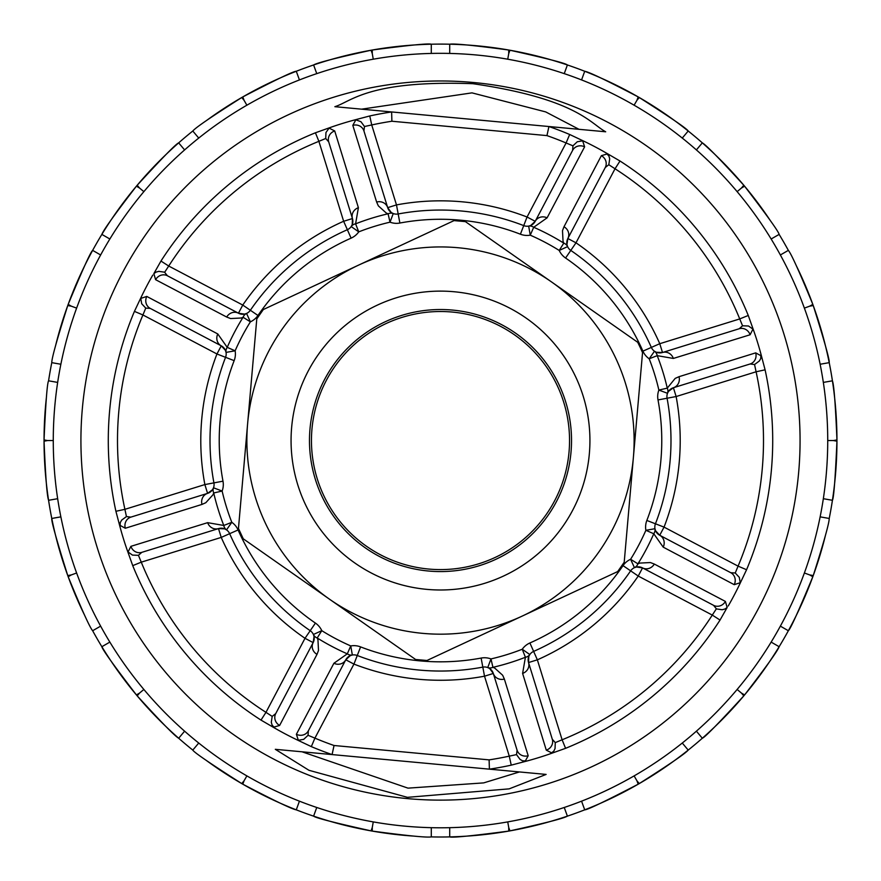 <?xml version="1.0" encoding="UTF-8"?>
<svg xmlns="http://www.w3.org/2000/svg" width="881" height="881" viewBox="0 0 881 881"><rect width="100%" height="100%" fill="white"/><g stroke="black" fill="none" stroke-linecap="round" stroke-linejoin="round"><path stroke-width="1.32" d="M557.453 386.021A129.033 129.033 0 0 1 440.5 569.589A129.033 129.033 0 0 1 403.487 316.94A129.033 129.033 0 0 1 557.453 386.021M263.32 309.539L454.023 220.613L465.377 221.605L637.734 342.302L640.212 347.433A220.349 220.349 0 0 1 642.546 352.62L633.384 457.426A193.611 193.611 0 0 0 358.677 265.082A193.611 193.611 0 0 0 329.45 599.157A193.611 193.611 0 0 0 633.384 457.426L624.211 562.232L617.68 571.571L426.977 660.486L415.623 659.495L243.266 538.809L238.454 528.49L256.789 318.878L263.32 309.539M770.313 220.558A396.45 396.45 0 0 0 744.599 186.199C767.263 215.779 778.771 231.846 779.134 234.401L771.15 239.004A387.233 387.233 0 0 0 696.397 149.924L702.322 142.865C706.088 144.958 719.909 159.076 743.795 185.241A396.45 396.45 0 0 0 639.265 97.527C670.705 117.591 687.015 128.747 688.204 131.016L682.268 138.075A387.233 387.233 0 0 0 581.57 79.929L584.72 71.262C588.971 71.945 606.789 80.49 638.185 96.91A396.45 396.45 0 0 0 509.956 50.239C546.385 58.344 565.536 63.245 567.397 64.963L564.236 73.63A387.233 387.233 0 0 0 449.717 53.433L449.717 44.215C453.935 43.389 473.604 45.327 508.722 50.019A396.45 396.45 0 0 0 372.278 50.019C409.136 45.184 428.805 43.246 431.283 44.215L431.283 53.433A387.233 387.233 0 0 0 316.764 73.63L313.603 64.963C317.314 62.738 336.454 57.838 371.044 50.239A396.45 396.45 0 0 0 242.815 96.91C275.83 79.742 293.648 71.196 296.28 71.262L299.43 79.929A387.233 387.233 0 0 0 198.732 138.075L192.796 131.016C195.516 127.657 211.825 116.501 241.735 97.527A396.45 396.45 0 0 0 207.013 120.146M178.678 142.865A396.45 396.45 0 0 1 192.796 131.016A396.45 396.45 0 0 0 137.205 185.241C162.379 157.809 176.2 143.68 178.678 142.865L184.603 149.924A387.233 387.233 0 0 0 109.85 239.004L101.866 234.401C103.275 230.326 114.783 214.259 136.401 186.199A396.45 396.45 0 0 0 68.178 304.374C82.451 269.96 90.611 251.955 92.648 250.369L100.632 254.972A387.233 387.233 0 0 0 60.866 364.249L51.781 362.653C51.704 358.347 57.034 339.317 67.749 305.553A396.45 396.45 0 0 0 55.69 345.198M46.44 397.067A396.45 396.45 0 0 0 44.05 439.927C45.702 402.672 47.211 382.971 48.576 380.812L57.661 382.409A387.233 387.233 0 0 0 57.661 498.701L48.576 500.298C47.034 496.278 45.526 476.577 44.05 441.183A396.45 396.45 0 0 0 67.749 575.557C56.549 539.965 51.23 520.924 51.781 518.457L60.866 516.861A387.233 387.233 0 0 0 100.632 626.127L92.648 630.741C89.829 627.503 81.669 609.498 68.178 576.736A396.45 396.45 0 0 0 84.433 614.872M101.866 646.709A396.45 396.45 0 0 1 92.648 630.741A396.45 396.45 0 0 0 136.401 694.911C113.781 665.397 102.273 649.33 101.866 646.709L109.85 642.095A387.233 387.233 0 0 0 184.603 731.175L178.678 738.245C174.901 736.142 161.08 722.013 137.205 695.869A396.45 396.45 0 0 0 192.796 750.094L198.732 743.035A387.233 387.233 0 0 0 299.43 801.17L296.28 809.837C292.018 809.165 274.2 800.609 242.815 784.2A396.45 396.45 0 0 0 371.044 830.871C334.692 822.788 315.552 817.876 313.603 816.147L316.764 807.481A387.233 387.233 0 0 0 431.283 827.677L431.283 836.895C427.054 837.71 407.385 835.783 372.278 831.091A396.45 396.45 0 0 0 413.409 836.08M205.857 760.105A396.45 396.45 0 0 0 241.735 783.572C210.361 763.563 194.051 752.407 192.796 750.094A396.45 396.45 0 0 1 178.678 738.245M449.717 836.895A396.45 396.45 0 0 1 431.283 836.895A396.45 396.45 0 0 0 508.722 831.091C471.787 835.926 452.118 837.864 449.717 836.895L449.717 827.677A387.233 387.233 0 0 0 564.236 807.481L567.397 816.147C563.697 818.361 544.557 823.272 509.956 830.871A396.45 396.45 0 0 0 638.185 784.2C605.093 801.391 587.275 809.947 584.72 809.837L581.57 801.17A387.233 387.233 0 0 0 682.268 743.035L688.204 750.094C685.495 753.431 669.186 764.598 639.265 783.572A396.45 396.45 0 0 0 743.795 695.869C718.566 723.356 704.745 737.485 702.322 738.245L696.397 731.175A387.233 387.233 0 0 0 771.15 642.095L779.134 646.709C777.736 650.773 766.228 666.84 744.599 694.911A396.45 396.45 0 0 0 812.822 576.736C798.582 611.073 790.422 629.078 788.352 630.741L780.368 626.127A387.233 387.233 0 0 0 820.134 516.861L829.219 518.457C829.285 522.774 823.966 541.804 813.251 575.557A396.45 396.45 0 0 0 825.31 535.923M832.424 500.298A396.45 396.45 0 0 1 829.219 518.457A396.45 396.45 0 0 0 836.95 441.183C835.298 478.35 833.789 498.051 832.424 500.298L823.339 498.701A387.233 387.233 0 0 0 823.339 382.409L832.424 380.812C833.966 384.843 835.474 404.544 836.95 439.927A396.45 396.45 0 0 0 813.251 305.553C824.429 341.068 829.748 360.098 829.219 362.653L820.134 364.249A387.233 387.233 0 0 0 780.368 254.972L788.352 250.369C791.171 253.618 799.331 271.623 812.822 304.374A396.45 396.45 0 0 0 796.578 266.249M508.722 50.019A396.45 396.45 10.1 0 1 509.956 50.239L508.722 53.62L508.722 50.019M638.185 96.91A396.45 396.45 -150 0 1 639.265 97.527L636.952 100.291L638.185 96.91M743.795 185.241A396.45 396.45 49.9 0 1 744.599 186.199L741.483 188.005L743.795 185.241M812.822 304.374A396.45 396.45 -109.9 0 1 813.251 305.553L809.705 306.17L812.822 304.374M836.95 439.927A396.45 396.45 -89.9 0 1 836.95 441.183L833.404 440.555L836.95 439.927M813.251 575.557A396.45 396.45 -71.4 0 1 812.822 576.736L809.705 574.93L813.251 575.557M744.599 694.911A396.45 396.45 129.9 0 1 743.795 695.869L741.483 693.105L744.599 694.911M639.265 783.572A396.45 396.45 150 0 1 638.185 784.2L636.952 780.819L639.265 783.572M509.956 830.871A396.45 396.45 169.9 0 1 508.722 831.091L508.722 827.479L509.956 830.871M372.278 831.091A396.45 396.45 9.9 0 1 371.044 830.871L372.278 827.479L372.278 831.091M242.815 784.2A396.45 396.45 30 0 1 241.735 783.572L244.048 780.819L242.815 784.2M137.205 695.869A396.45 396.45 50.8 0 1 136.401 694.911L139.517 693.105L137.205 695.869M68.178 576.736A396.45 396.45 -110.1 0 1 67.749 575.557L71.295 574.93L68.178 576.736M44.05 441.183A396.45 396.45 -89.6 0 1 44.05 439.927L47.596 440.555L44.05 441.183M67.749 305.553A396.45 396.45 -70.1 0 1 68.178 304.374L71.295 306.17L67.749 305.553M136.401 186.199A396.45 396.45 129.8 0 1 137.205 185.241L139.517 188.005L136.401 186.199M241.735 97.527A396.45 396.45 -29.3 0 1 242.815 96.91L244.048 100.291L241.735 97.527M371.044 50.239A396.45 396.45 169.7 0 1 372.278 50.019L372.278 53.62L371.044 50.239M780.368 254.972A387.233 387.233 0 0 0 771.15 239.004L776.855 235.712M788.352 250.369A396.45 396.45 0 0 0 779.134 234.401A396.45 396.45 0 0 1 788.352 250.369M449.717 44.215A396.45 396.45 -178.8 0 0 440.5 44.105A396.45 396.45 0.7 0 0 431.283 44.215A396.45 396.45 0.7 0 1 440.5 44.105A396.45 396.45 -178.8 0 1 449.717 44.215M449.717 53.433A387.233 387.233 -179 0 0 440.5 53.323A387.233 387.233 0 0 0 431.283 53.433L431.283 46.847M373.258 59.203L372.278 53.62M314.308 66.879L314.561 67.595M316.764 73.63A387.233 387.233 0 0 0 299.43 79.929L297.183 73.74M246.878 105.202L244.048 100.291M194.106 132.579L194.602 133.152M198.732 138.075A387.233 387.233 0 0 0 184.603 149.924L180.363 144.88M143.867 191.651L139.517 188.005M103.639 235.414L104.288 235.8M109.85 239.004A387.233 387.233 0 0 0 100.632 254.972L94.928 251.68M76.625 308.119L71.295 306.17M53.785 363.005L54.534 363.137M51.781 362.653A396.45 396.45 0 0 0 48.576 380.812A396.45 396.45 0 0 1 51.781 362.653M60.866 364.249A387.233 387.233 0 0 0 57.661 382.409L51.175 381.264M53.267 440.555L47.596 440.555M50.591 499.945L51.34 499.813M57.661 498.701A387.233 387.233 0 0 0 60.866 516.861L54.369 517.995M76.625 572.991L71.295 574.93M94.41 629.717L95.071 629.342M100.632 626.127A387.233 387.233 0 0 0 109.85 642.095L104.145 645.388M143.867 689.46L139.517 693.105M179.988 736.681L180.473 736.098M184.603 731.175A387.233 387.233 0 0 0 198.732 743.035L194.492 748.079M246.889 775.908L244.048 780.819M296.974 807.921L297.238 807.205M299.43 801.17A387.233 387.233 0 0 0 316.764 807.481L314.506 813.67M373.258 821.896L372.278 827.479M431.283 834.858L431.283 834.098M431.283 827.677A387.233 387.233 0 0 0 449.717 827.677L449.717 834.263M507.742 821.896L508.722 827.479M566.692 814.231L566.439 813.515M564.236 807.481A387.233 387.233 0 0 0 581.57 801.17L583.817 807.37M634.122 775.908L636.952 780.819M686.894 748.531L686.398 747.947M682.268 743.035A387.233 387.233 0 0 0 696.397 731.175L700.637 736.23M737.133 689.46L741.483 693.105M777.361 645.685L776.712 645.31M779.134 646.709A396.45 396.45 120.8 0 0 788.352 630.741A396.45 396.45 120.8 0 1 779.134 646.709M771.15 642.095A387.233 387.233 0 0 0 780.368 626.127L786.072 629.419M804.375 572.991L809.705 574.93M827.215 518.105L826.466 517.973M820.134 516.861A387.233 387.233 0 0 0 823.339 498.701L829.825 499.835M827.733 440.555L833.404 440.555M830.409 381.165L829.66 381.297M823.339 382.409A387.233 387.233 0 0 0 820.134 364.249L826.631 363.104M804.375 308.108L809.705 306.17M786.59 251.382L785.929 251.768M449.717 46.253L449.717 47.012M581.57 79.929A387.233 387.233 0 0 0 564.236 73.63L566.494 67.43M584.026 73.189L583.762 73.905M696.397 149.924A387.233 387.233 0 0 0 682.268 138.075L686.508 133.031M701.012 144.429L700.527 145.013M737.133 191.651L741.483 188.005M634.111 105.202L636.952 100.291M507.742 59.203L508.722 53.62M543.72 126.038L552.894 126.897L543.72 126.038M387.651 111.579L334.868 106.689C351.431 101.524 368.621 79.973 472.855 83.695C576.802 98.804 590.699 123.847 605.688 131.787L579.004 129.309L545.691 111.909L471.974 92.868L361.54 109.167M167.412 275.764L238.454 313.207L244.544 314.121L246.57 313.449A9.217 9.217 0 0 0 250.358 310.266L257.968 315.475A18.435 18.435 0 0 1 250.391 321.84A224.126 224.126 0 0 0 235.128 350.803A18.435 18.435 0 0 1 234.159 360.648A221.274 221.274 0 0 0 222.992 481.18A18.435 18.435 0 0 1 222.133 491.036A224.126 224.126 0 0 0 231.813 522.312A18.435 18.435 0 0 1 238.09 529.955A221.274 221.274 0 0 0 315.42 623.087A18.435 18.435 0 0 1 321.785 630.664A224.126 224.126 0 0 0 350.748 645.927L352.345 655.012A9.217 7.599 -100 0 1 347.301 653.834A232.749 232.749 0 0 1 317.215 637.976A9.217 7.599 155.5 0 1 313.394 634.485L321.785 630.664L317.215 637.976L317.953 639.749L318.504 650.442L317.006 654.363A9.217 8.623 -152.2 0 1 313.151 642.601L314.065 636.511L313.394 634.485A9.217 9.217 0 0 0 310.211 630.697A230.492 230.492 0 0 1 229.655 533.688A9.217 9.217 0 0 0 226.516 529.866A9.217 7.599 -55 0 1 223.785 525.461A232.749 232.749 0 0 1 213.731 492.975A9.217 7.599 -159.5 0 1 213.499 487.799L222.133 491.036L213.731 492.975L212.993 494.759L205.813 502.699L201.991 504.417A9.217 8.623 -107.2 0 1 207.586 493.371L212.541 489.704L213.499 487.799A9.217 9.217 0 0 0 213.929 482.876A230.492 230.492 0 0 1 225.558 357.323A9.217 9.217 0 0 0 226.043 352.4A9.217 7.599 -10 0 1 227.221 347.356A232.749 232.749 0 0 1 243.079 317.27A9.217 7.599 -114.5 0 1 246.57 313.449L250.391 321.84L243.079 317.27L241.306 318.008L230.602 318.559L226.692 317.05L155.607 279.684L153.845 273.617L156.025 272.119L158.789 271.359L164.56 272.185L167.412 275.764A9.217 8.623 117.8 0 0 155.607 279.684M360.593 646.896A221.274 221.274 0 0 0 481.125 658.063A18.435 18.435 0 0 1 490.981 658.922A224.126 224.126 0 0 0 522.257 649.242L529.811 654.539A9.217 7.599 -145 0 1 525.406 657.27A232.749 232.749 0 0 1 492.92 667.324L494.704 668.062L502.655 675.242L504.361 679.064A9.217 8.623 162.8 0 1 493.316 673.469L489.66 668.514L487.744 667.556L490.981 658.922L492.92 667.324A9.217 7.599 110.5 0 1 487.744 667.556A9.217 9.217 0 0 0 482.821 667.126A230.492 230.492 0 0 1 357.268 655.497L360.593 646.896A18.435 18.435 0 0 0 350.748 645.927L347.301 653.834L333.899 663.272A9.217 8.623 -152.2 0 0 345.781 659.792L308.339 730.834A9.217 8.623 -152.2 0 1 296.379 734.28L333.899 663.272M141.786 552.354L138.438 555.327L141.268 562.166A322.997 322.997 0 0 0 265.974 712.344L305.002 638.296A239.709 239.709 0 0 1 221.23 537.41L218.499 528.6A9.217 9.217 0 0 1 226.516 529.866L224.655 528.842L218.499 528.6A9.217 9.217 0 0 1 226.516 529.866L231.813 522.312L223.785 525.461L207.641 522.664A9.217 8.623 -107.2 0 0 218.499 528.6L141.786 552.354A9.217 8.623 -107.2 0 1 130.895 546.341L207.641 522.664M225.47 350.396L226.043 352.4L235.128 350.803L227.221 347.356L217.783 333.954A9.217 8.623 -62.2 0 0 221.263 345.837L150.222 308.383A9.217 8.623 -62.2 0 1 146.775 296.434L217.783 333.954M713.588 605.346L642.546 567.893L636.456 566.99L634.43 567.661A9.217 9.217 0 0 0 630.642 570.844L623.032 565.635A18.435 18.435 0 0 1 630.609 559.27A224.126 224.126 0 0 0 645.872 530.307A18.435 18.435 0 0 1 646.841 520.462A221.274 221.274 0 0 0 658.008 399.93A18.435 18.435 0 0 1 658.867 390.074A224.126 224.126 0 0 0 649.187 358.787A18.435 18.435 0 0 1 642.91 351.145A221.274 221.274 0 0 0 565.58 258.023A18.435 18.435 0 0 1 559.215 250.446A224.126 224.126 0 0 0 530.252 235.172A18.435 18.435 0 0 1 520.407 234.214A221.274 221.274 0 0 0 399.875 223.036A18.435 18.435 0 0 1 390.019 222.177A224.126 224.126 0 0 0 358.743 231.868L351.189 226.571A9.217 7.599 35 0 1 355.594 223.84A232.749 232.749 0 0 1 388.08 213.786A9.217 7.599 -69.5 0 1 393.256 213.543L390.019 222.177L388.08 213.786L386.296 213.048L378.345 205.868L376.639 202.046A9.217 8.623 -17.2 0 1 387.684 207.641L391.34 212.585L393.256 213.543A9.217 9.217 0 0 0 398.179 213.973A230.492 230.492 0 0 1 523.732 225.613A9.217 9.217 0 0 0 528.655 226.098A9.217 7.599 80 0 1 533.699 227.276A232.749 232.749 0 0 1 563.785 243.134A9.217 7.599 -24.5 0 1 567.606 246.625L559.215 250.446L563.785 243.134L563.047 241.361L562.496 230.657L563.994 226.747A9.217 8.623 27.8 0 1 567.849 238.509L566.935 244.599L567.606 246.625A9.217 9.217 0 0 0 570.789 250.413A230.492 230.492 0 0 1 651.345 347.422A9.217 9.217 0 0 0 654.484 351.244A9.217 7.599 125 0 1 657.215 355.649A232.749 232.749 0 0 1 667.269 388.125A9.217 7.599 20.5 0 1 667.501 393.3L658.867 390.074L667.269 388.125L675.187 378.401L679.009 376.694A9.217 8.623 72.8 0 1 673.414 387.728L668.459 391.395L667.501 393.3A9.217 9.217 0 0 0 667.071 398.234A230.492 230.492 0 0 1 655.442 523.788A9.217 9.217 0 0 0 654.957 528.71A9.217 7.599 170 0 1 653.779 533.754A232.749 232.749 0 0 1 637.921 563.84A9.217 7.599 65.5 0 1 634.43 567.661L630.609 559.27L637.921 563.84L639.694 563.091L650.398 562.552L654.308 564.049L725.393 601.426L727.155 607.494L724.975 608.991L722.211 609.751L716.44 608.914L713.588 605.346A9.217 8.623 -62.2 0 0 725.393 601.426M153.845 273.617L160.959 261.051L168.712 266.029L242.76 305.057L250.358 310.266A230.492 230.492 0 0 1 347.367 229.71L351.09 238.145A18.435 18.435 0 0 0 358.743 231.868L355.594 223.84L358.391 207.696A9.217 8.623 162.8 0 0 352.455 218.554L328.69 141.841L325.728 138.493L318.889 141.323A322.997 322.997 0 0 0 168.712 266.029L164.67 272.24M530.252 235.172L528.655 226.098L530.692 225.503L535.219 221.318A9.217 8.623 27.8 0 1 547.101 217.838L533.699 227.276L530.252 235.172M656.301 352.257L654.484 351.244L649.187 358.787L657.215 355.649L673.359 358.446A9.217 8.623 72.8 0 0 662.501 352.499L739.214 328.745A9.217 8.623 72.8 0 1 750.105 334.769L673.359 358.446M655.53 530.714L654.957 528.71L645.872 530.307L653.779 533.754L663.217 547.145A9.217 8.623 117.8 0 0 659.737 535.274L730.778 572.716A9.217 8.623 117.8 0 1 734.225 584.676L663.217 547.145M727.155 607.494L720.041 620.059L712.288 615.081L638.24 576.053L630.642 570.844A230.492 230.492 0 0 1 533.633 651.4L529.91 642.965A18.435 18.435 0 0 0 522.257 649.242L525.406 657.27L522.609 673.414A9.217 8.623 -17.2 0 0 528.545 662.556L552.31 739.269L555.272 742.617L562.111 739.787A322.997 322.997 0 0 0 712.288 615.081L716.33 608.87M563.994 226.747L601.371 155.662A9.217 8.623 27.8 0 1 605.291 167.467L567.849 238.509L575.998 242.815A239.709 239.709 0 0 1 659.77 343.7L739.732 318.933L748.266 315.464L753.729 330.771L752.947 329.131L750.105 334.769M739.214 328.745L742.562 325.783L739.732 318.933A322.997 322.997 0 0 0 615.026 168.767L608.815 164.725L605.291 167.467M608.815 164.725L609.696 158.833L608.936 156.08L605.963 152.831L620.004 161.014A332.214 332.214 0 0 1 748.266 315.464M601.371 155.662L607.438 153.9M565.58 258.023L575.998 242.815L615.026 168.767L620.004 161.014M742.562 325.783L748.509 326.003L752.947 329.131M662.501 352.499A9.217 9.217 0 0 1 654.484 351.244L656.345 352.268L662.501 352.499L659.77 343.7L642.91 351.145M201.991 504.417L125.3 528.248A9.217 8.623 -107.2 0 1 130.873 517.125L207.586 493.371L204.866 484.572A239.709 239.709 0 0 1 216.957 353.986L142.92 314.958L134.43 311.378L141.389 296.688L140.773 298.406L146.775 296.434M150.222 308.383L145.761 308.119L142.92 314.958A322.997 322.997 0 0 0 124.904 509.328L126.446 516.574L130.873 517.125M126.446 516.574L121.655 520.12L120.245 522.598L120.047 527.003L115.907 511.288A332.214 332.214 0 0 1 134.43 311.378M125.3 528.248L119.761 525.208M222.992 481.18L204.866 484.572L124.904 509.328L115.907 511.288M145.761 308.119L141.698 303.758L140.773 298.406M221.263 345.837A9.217 9.217 0 0 1 226.043 352.4L225.448 350.363L221.263 345.837L216.957 353.986L234.159 360.648M317.006 654.363L279.629 725.448A9.217 8.623 -152.2 0 1 275.709 713.643L313.151 642.601A9.217 9.217 0 0 0 313.394 634.485L314.054 636.456M272.185 716.385L271.304 722.266L272.064 725.03L275.037 728.279L260.996 720.096L265.974 712.344L272.185 716.385L275.709 713.643M279.629 725.448L273.562 727.21M238.09 529.955L221.23 537.41L141.268 562.166L132.734 565.635L127.271 550.339L128.053 551.98L130.895 546.341M138.438 555.327L132.491 555.107L128.053 551.98M654.308 564.049A9.217 8.623 -62.2 0 1 642.546 567.893L638.24 576.053A239.709 239.709 0 0 1 537.355 659.825L528.545 662.556A9.217 9.217 0 0 1 529.811 654.539L528.787 656.4L528.545 662.556A9.217 9.217 0 0 1 533.633 651.4L537.355 659.825L562.111 739.787L565.58 748.321L550.284 753.784L553.797 751.13L555.052 748.564L555.272 742.617M551.924 753.002L546.286 750.149A9.217 8.623 -17.2 0 0 552.31 739.269M546.286 750.149L522.609 673.414M679.009 376.694L755.7 352.863A9.217 8.623 72.8 0 1 750.127 363.974L673.414 387.728A9.217 9.217 0 0 0 667.512 393.3L668.437 391.439M730.778 572.716L735.239 572.991L738.08 566.142A322.997 322.997 0 0 0 756.096 371.782L754.554 364.536L750.127 363.974M754.554 364.536L759.345 360.99L760.755 358.512L760.953 354.107L765.093 369.822A332.214 332.214 0 0 1 746.57 569.732L739.611 584.411L740.227 582.704L734.225 584.676M755.7 352.863L761.239 355.902M673.414 387.728L676.134 396.538L756.096 371.782L765.093 369.822M658.008 399.93L676.134 396.538A239.709 239.709 0 0 1 664.043 527.113L738.08 566.142L746.57 569.732M735.239 572.991L739.302 577.352L740.227 582.704M659.737 535.274A9.217 9.217 0 0 1 654.957 528.71L655.552 530.747L659.737 535.274L664.043 527.113L646.841 520.462M352.202 224.754L351.189 226.571L352.213 224.71L352.455 218.554L343.645 221.274L347.367 229.71A9.217 9.217 0 0 0 352.455 218.554M160.959 261.051A332.214 332.214 0 0 1 315.42 132.789L330.716 127.327L329.076 128.108L334.714 130.95A9.217 8.623 162.8 0 0 328.69 141.841M334.714 130.95L358.391 207.696M329.076 128.108L325.948 132.546L325.728 138.493M315.42 132.789L318.889 141.323L343.645 221.274A239.709 239.709 0 0 0 242.76 305.057L238.454 313.207A9.217 8.623 117.8 0 0 226.692 317.05M511.233 765.149L509.273 756.14L516.519 754.61L520.065 759.4L522.543 760.81L526.948 761.008L511.233 765.149A332.214 332.214 0 0 1 489.373 769.157L332.082 754.577A332.214 332.214 0 0 1 311.323 746.625L296.644 739.666L298.351 740.271L296.379 734.28M546.132 774.421L509.174 788.858L407.44 797.338L308.956 770.291L275.312 749.324L301.996 751.79L408.002 788.143L483.691 782.89L519.46 771.943L546.132 774.421L489.396 769.157L489.109 759.874A322.997 322.997 0 0 0 509.273 756.14L484.517 676.19L481.125 658.063M308.339 730.834L308.064 735.294L314.913 738.135A322.997 322.997 0 0 0 334.042 745.502L332.082 754.577L275.312 749.324M504.361 679.064L528.193 755.755A9.217 8.623 162.8 0 1 517.081 750.183L493.316 673.469L484.517 676.19A239.709 239.709 0 0 1 353.942 664.098L357.268 655.497A9.217 9.217 0 0 0 352.345 655.012L350.308 655.607L345.781 659.792L353.942 664.098L314.913 738.135L311.323 746.625M308.064 735.294L303.703 739.346L298.351 740.271M516.519 754.61L517.081 750.183M528.193 755.755L525.153 761.294M334.868 106.689L605.688 131.787M376.639 202.046L352.807 125.355L355.847 119.816L354.052 120.102L369.767 115.962A332.214 332.214 0 0 1 391.627 111.953L391.891 121.237A322.997 322.997 0 0 0 371.727 124.959L364.481 126.501L363.919 130.928L387.684 207.641A9.217 9.217 0 0 0 393.256 213.543A9.217 9.217 0 0 1 387.684 207.641L396.483 204.91A239.709 239.709 0 0 1 527.058 217.012L566.087 142.975L569.677 134.485L584.356 141.434L582.649 140.828L584.621 146.83L547.101 217.838M530.659 225.525L528.655 226.098A9.217 9.217 0 0 0 535.219 221.318L572.661 150.277L572.936 145.817L566.087 142.975A322.997 322.997 0 0 0 546.958 135.608L548.918 126.534A332.214 332.214 0 0 1 569.677 134.485M369.767 115.962L371.727 124.959L396.483 204.91L399.875 223.036M355.847 119.816L360.935 121.71L364.481 126.501M572.936 145.817L577.297 141.753L582.649 140.828M352.807 125.355A9.217 8.623 -17.2 0 1 363.919 130.928M572.661 150.277A9.217 8.623 27.8 0 1 584.621 146.83M520.407 234.214L527.058 217.012L535.219 221.318M567.849 238.509A9.217 9.217 0 0 0 567.606 246.625L566.946 244.654M642.546 567.893A9.217 9.217 0 0 0 634.43 567.661L636.401 567.001M345.781 659.792A9.217 9.217 0 0 1 352.334 655.012A9.217 9.217 0 0 0 345.781 659.792M493.316 673.469A9.217 9.217 0 0 0 487.744 667.556L489.616 668.492M313.151 642.601L305.002 638.296L315.42 623.087M207.586 493.371A9.217 9.217 0 0 0 213.499 487.799L212.563 489.671M246.57 313.449A9.217 9.217 0 0 1 238.454 313.207A9.217 9.217 0 0 0 246.57 313.449L244.599 314.11M552.894 126.897L579.004 129.309M407.319 798.593A359.569 359.569 0 0 1 147.017 232.804A359.569 359.569 0 0 1 767.153 290.267A359.569 359.569 0 0 1 407.319 798.593M330.716 127.327A331.917 331.917 0 0 1 354.052 120.102M584.356 141.434A331.917 331.917 0 0 1 605.963 152.831M753.729 330.771A331.917 331.917 0 0 1 760.953 354.107M739.611 584.411A331.917 331.917 0 0 1 728.224 606.018M550.284 753.784A331.917 331.917 0 0 1 526.948 761.008M296.644 739.666A331.917 331.917 0 0 1 275.037 728.279M127.271 550.339A331.917 331.917 0 0 1 120.047 527.003M141.389 296.688A331.917 331.917 0 0 1 152.776 275.081M559.248 385.184A131.016 131.016 0 0 1 429.08 571.075A131.016 131.016 0 0 1 333.172 365.406A131.016 131.016 0 0 1 559.248 385.184M575.932 377.398A149.44 149.44 0 0 1 427.472 589.422A149.44 149.44 0 0 1 318.085 354.845A149.44 149.44 0 0 1 575.932 377.398M584.72 71.262A396.45 396.45 0 0 0 567.397 64.963M702.322 142.865A396.45 396.45 0 0 0 688.204 131.016M832.424 380.812A396.45 396.45 0 0 0 829.219 362.653M688.204 750.094A396.45 396.45 0 0 0 702.322 738.245M567.397 816.147A396.45 396.45 0 0 0 584.72 809.837M296.28 809.837A396.45 396.45 0 0 0 313.603 816.147M48.576 500.298A396.45 396.45 0 0 0 51.781 518.457M101.866 234.401A396.45 396.45 0 0 0 92.648 250.369M313.603 64.963A396.45 396.45 0 0 0 296.28 71.262M260.996 720.096A332.214 332.214 0 0 1 132.734 565.635M529.91 642.965A221.274 221.274 0 0 0 623.032 565.635M720.041 620.059A332.214 332.214 0 0 1 565.58 748.321M351.09 238.145A221.274 221.274 0 0 0 257.968 315.475M334.042 745.502L489.109 759.874M546.958 135.608L391.891 121.237M224.699 528.853L226.516 529.866M528.798 656.356L529.811 654.539M350.341 655.585L352.345 655.012M393.256 213.543L391.384 212.618"/></g></svg>
